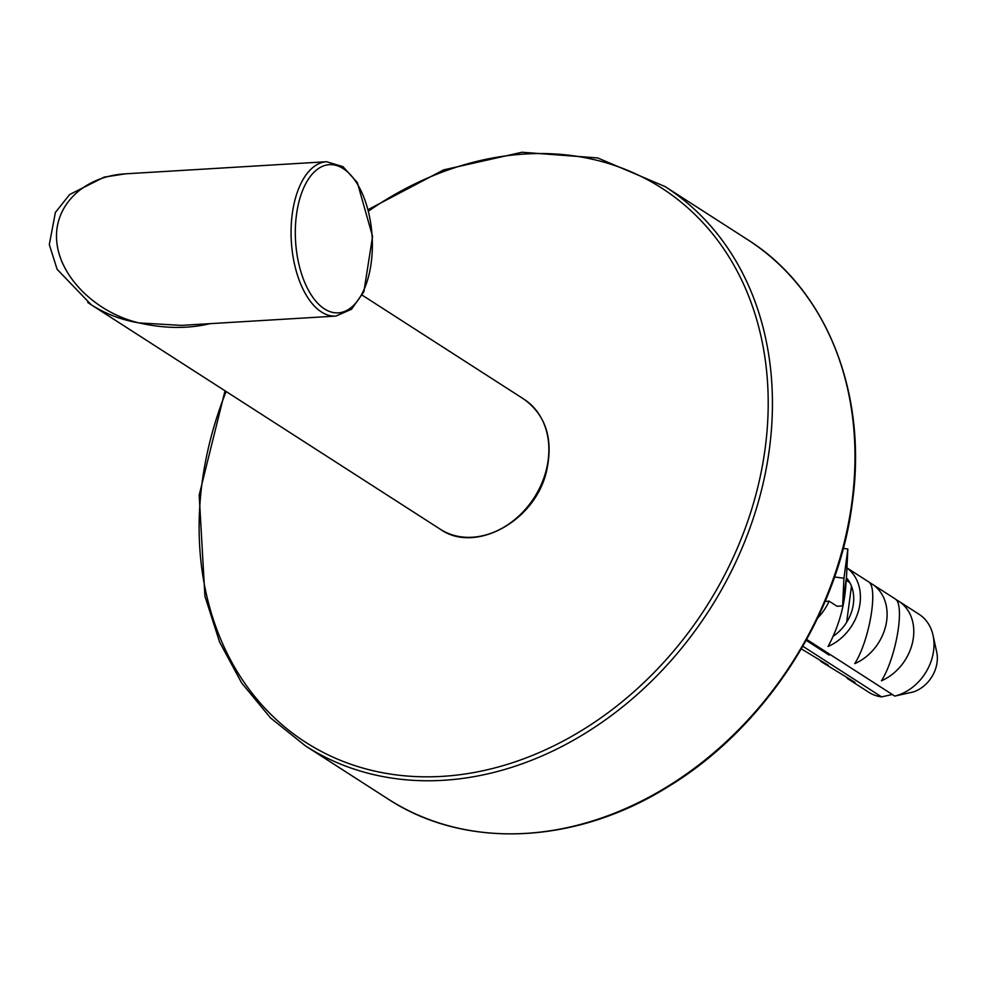 <?xml version="1.0" encoding="UTF-8"?>
<svg xmlns="http://www.w3.org/2000/svg" width="986" height="986" viewBox="0 0 986 986"><rect width="100%" height="100%" fill="white"/><g stroke="black" fill="none" stroke-linecap="round" stroke-linejoin="round"><path stroke-width="1.48" d="M209.907 323.667C188.215 328.893 164.6 328.646 139.075 322.927C121.512 319.945 105.576 313.905 91.254 304.785L87.717 302.419M335.856 316.087L181.387 325.38L139.075 322.927C95.913 312.784 59.863 277.128 56.757 241.521C53.343 205.889 83.416 176.248 125.432 173.832L326.576 161.729L342.955 166.646L357.326 182.546L372.572 236.418L363.896 291.72L351.534 309.234L335.856 316.087A77.315 39.933 -93.4 0 1 292.275 213.863A77.315 39.933 -93.4 0 1 326.576 161.729M846.937 567.899L868.296 581.629C878.637 586.3 869.738 640.136 854.739 663.64A46.391 37.16 -57.3 0 0 885.946 624.902A46.391 37.16 -57.3 0 0 872.129 584.094L894.98 598.785C905.321 603.457 896.422 657.292 881.422 680.796A46.391 37.16 -57.3 0 0 912.629 642.059A46.391 37.16 -57.3 0 0 898.801 601.25A46.391 37.16 -57.3 0 0 895.978 599.648M847.184 678.306A46.391 37.16 -57.3 0 0 848.626 679.292A46.391 37.16 -57.3 0 0 854.985 682.386L821.942 662.136A46.391 37.16 -57.3 0 0 828.302 665.23L801.322 648.874M892.318 694.501L881.558 696.88A46.391 37.16 122.7 0 1 868.839 692.295L848.626 679.292M817.69 617.975A46.391 37.16 -57.3 0 0 829.103 601.152L837.052 606.267L842.623 605.934L846.518 576.711L847.837 549.017L843.942 578.24L834.538 576.995M842.623 605.934L843.942 578.24M843.264 548.413L847.837 549.017M825.146 601.398L829.103 601.152M846.111 579.743C845.335 603.321 839.32 625.58 828.055 646.483A46.391 37.16 -57.3 0 0 859.016 608.806A46.391 37.16 -57.3 0 0 846.937 567.961M846.37 577.808A38.664 30.96 122.7 0 1 833.38 636.106M872.129 584.094A46.391 37.16 -57.3 0 0 869.295 582.48M846.654 622.289L851.473 586.165M933.039 635.317L936.7 652.042A30.923 24.773 122.7 0 1 913.467 691.901L894.77 696.091A46.391 37.16 122.7 0 0 933.039 635.317A46.391 37.16 122.7 0 0 919.026 614.253L898.801 601.25M846.198 579.078L848.552 580.581M806.684 639.433L894.77 696.091M846.124 580.249L849.809 582.615M829.312 653.989L829.164 655.123L806.178 640.345M881.558 696.88L802.838 646.261M812.563 644.45L812.723 643.316M820.512 661.15A46.391 37.16 -57.3 0 0 821.942 662.136M812.217 644.228L810.098 641.639M368.357 209.513L443.614 169.888L521.976 152.251L597.664 157.933L665.032 186.551A332.467 266.306 122.7 0 1 769.376 449.086A332.467 266.306 122.7 0 1 590.133 730.207A332.467 266.306 122.7 0 1 305.389 745.835L387.917 798.919C465.035 849.685 575.504 844.755 668.175 786.692C764.926 728.235 838.31 615.091 852.335 502.737C867.84 393.229 826.527 289.169 747.573 239.623A332.467 266.306 122.7 0 1 851.916 502.17A332.467 266.306 122.7 0 1 672.674 783.278A332.467 266.306 122.7 0 1 387.917 798.919M368.727 210.942A329.373 263.829 122.7 0 1 656.035 184.579A329.373 263.829 122.7 0 1 765.173 448.248A329.373 263.829 122.7 0 1 401.462 775.501A329.373 263.829 122.7 0 1 226.127 391.516M440.274 529.223C475.018 554.12 535.238 521.175 546.527 471.283C553.59 439.312 546.047 415.266 523.911 399.157A77.315 61.933 122.7 0 1 534.178 497.683A77.315 61.933 122.7 0 1 440.274 529.223L91.254 304.785M296.478 214.714A74.221 38.343 -93.4 0 1 360.654 190.027A74.221 38.343 -93.4 0 1 344.447 311.49A74.221 38.343 -93.4 0 1 296.478 214.714M665.032 186.551L747.573 239.623M305.389 745.835L270.521 717.907L241.656 682.978L219.582 642.009L204.915 596.173L199.184 495.071L225.03 390.813M523.911 399.157L362.207 295.171M91.143 304.711L57.126 269.326L49.3 244.602L55.401 212.397L69.673 194.513L104.171 177.123L125.432 173.832"/></g></svg>
